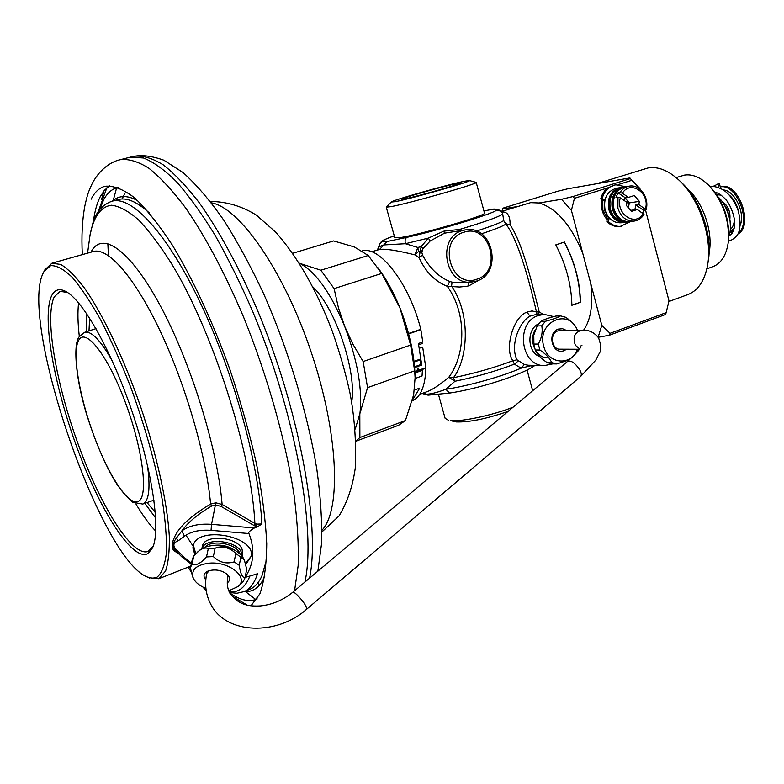 <?xml version="1.0" encoding="UTF-8"?>
<svg xmlns="http://www.w3.org/2000/svg" width="784" height="784" viewBox="0 0 784 784"><rect width="100%" height="100%" fill="white"/><g stroke="black" fill="none" stroke-linecap="round" stroke-linejoin="round"><path stroke-width="1.18" d="M604.905 216.776L607.247 219.471M604.885 200.243L601.985 200.224C600.858 206.261 601.877 211.847 605.042 216.992L607.061 219.598L609.325 218.001M601.985 200.224L600.828 198.577L602.132 194.942L604.552 190.982L607.727 187.876L574.447 198.303L572.888 196.568L630.336 178.615L631.914 180.291L618.204 184.593M604.944 200.018L603.219 200.008L602.19 198.362C604.493 190.728 608.992 186.2 615.685 184.789L625.799 186.719M630.718 221.549L620.046 226.507C615.205 226.988 610.814 225.38 606.875 221.676L607.061 219.598M640.185 189.405L631.914 180.291M645.526 210.053L668.987 300.85L666.175 312.63L610.06 333.327L601.798 325.35L590.754 283.543C593.263 304.153 590.881 319.715 583.59 330.231M574.447 198.303L571.409 210.357L590.754 283.543M621.428 226.331C616.577 226.821 612.186 225.204 608.237 221.49L608.315 219.491L609.766 218.471M607.727 187.876L615.685 184.789M571.409 210.357L561.54 199.283L572.888 196.568M501.525 211.484L530.641 202.644L539.059 202.978C556.081 207.956 570.585 224.508 582.581 252.644M539.059 202.978L561.54 199.283M481.445 233.818C495.165 229.261 503.308 226.008 505.876 224.057L510.08 224.783C510.237 215.835 507.513 211.562 501.917 211.984M537.158 314.668L536.491 312.012C529.817 282.642 518.097 239.502 505.876 224.057L503.7 220.549C504.788 223.077 506.915 224.489 510.08 224.783C523.261 244.441 532.081 284.21 539.176 311.826L536.491 312.012L532.062 310.934L527.328 312.032C513.853 315.776 503.877 348.253 512.873 360.748L514.363 364.158L521.203 368.157L532.405 365.324M543.116 314.453L539.176 311.826L538.618 314.609M555.797 244.873C566.097 264.727 571.458 284.876 571.889 305.319L580.454 302.291C580.082 281.897 574.75 261.807 564.451 242.031L555.797 244.873M598.143 337.208L601.798 325.35M598.212 337.306L609.462 335.209L610.06 333.327M609.462 335.209L665.518 314.502L666.175 312.63M596.614 183.75L648.084 167.952C658.021 166.316 668.34 170.393 679.042 180.193C699.269 198.626 712.509 237.709 707.668 264.708C704.806 280.535 698.23 290.492 687.95 294.559L668.83 301.536M639.979 188.581L630.336 178.615M517.616 206.506L502.632 208.965L503.23 208.074L557.728 191.247L568.008 188.748L629.934 177.929M502.632 208.965L501.917 211.366M707.668 264.708L708.275 260.905C712.734 235.925 700.543 199.92 681.845 182.868L679.659 180.781M708.569 254.927C714.322 234.112 703.072 200.714 685.892 187.631M706.874 268.834L712.872 266.687C721.006 263.473 726.082 255.692 728.111 243.334C729.982 220.951 723.377 201.459 708.305 184.867C700.23 177.204 692.311 173.95 684.55 175.097L676.122 177.596M728.111 243.334L728.385 241.423C730.149 220.294 723.916 201.89 709.687 186.229L708.756 185.298M720.251 186.827L721.486 186.553C738.959 182.437 754.041 225.998 737.901 234.004M718.262 187.494L719.428 183.583L720.28 186.955C736.666 183.025 752.16 222.852 738.254 233.279M719.428 183.583L716.899 184.299M720.28 186.955L720.663 188.493M729.845 219.53C730.619 211.435 727.993 205.398 721.976 201.41M723.681 203.918L727.15 209.034L728.846 215.326M476.407 231.084C491.774 226.125 500.868 222.607 503.7 220.549L502.662 213.63C501.799 215.806 487.462 221.078 459.649 229.428L443.822 231.162L428.387 238.091L421.145 246.646L419.058 257.544C425.487 271.823 434.904 281.417 447.331 286.336L459.581 287.013L466.833 286.307L469.028 285.758L479.681 279.721M535.227 314.737L531.121 315.746C520.302 319.607 509.453 344.872 517.019 359.797L512.873 360.748C494.185 367.755 474.369 373.419 453.417 377.741C467.225 360.356 471.831 315.707 451.574 286.091L452.084 282.132L462.315 282.828L476.349 281.123M535.198 314.737L543.969 314.423M386.267 207.152L390.922 206.662C409.199 203.36 479.661 183.28 476.202 182.398L484.512 213.072C488.226 214.914 418.039 235.288 399.556 237.679L394.803 237.768L386.267 207.152L391.226 202.037L395.273 201.664C411.874 198.548 474.947 180.526 469.302 180.536L464.442 181.261C447.527 184.632 391.726 200.449 391.226 202.037M465.549 229.859L444.508 233.171L430.142 241.031L428.387 238.091L405.397 243.716L383.827 244.931L379.191 246.676M371.567 251.762L379.544 249.479C384.768 248.538 396.537 250.321 414.844 254.839L417.852 247.46L421.145 246.646L422.968 248.685L421.802 252.311L422.556 255.133C429.652 268.138 438.687 276.919 449.673 281.476L452.084 282.132M490.333 209.72L483.944 210.955L490.333 209.72C494.008 209.112 495.939 209.152 496.125 209.818C500.77 211.317 443.283 229.173 406.984 237.336C405.23 238.336 404.701 240.463 405.397 243.716L417.852 247.46L418.45 251.595L414.844 254.839L419.058 257.544L422.556 255.133M462.099 230.359L459.649 229.428L459.375 230.751M430.142 241.031L422.968 248.685M426.614 391.824L426.849 391.735C432.219 389.873 439.54 385.052 448.82 377.251L454.926 381.269L453.417 377.741L448.82 377.261C465.431 355.24 467.313 314.247 447.331 286.336L449.673 281.476M517.019 359.797L524.339 364.491L528.112 365.226L544.37 365.589C520.409 366.255 515.176 322.244 538.451 315.491L544.253 314.404L553.729 316.618M552.857 363.874L544.37 365.589M538.677 323.763C526.329 329.407 527.289 352.477 540.049 356.818M518.185 361.081L514.363 364.158C495.841 371.234 476.035 376.937 454.926 381.269L445.861 389.285C468.352 385.953 501.427 376.673 521.203 368.157L524.339 364.491M534.992 365.373C522.379 374.85 478.583 388.844 449.536 393.078L445.861 389.285C436.09 392.902 429.318 394.509 425.545 394.107L422.321 393.392M419.695 394.352L426.555 391.843M421.949 342.265L422.145 343.588L418.636 344.813M412.306 400.879C420.685 397.125 425.212 386.228 425.888 368.186L422.684 347.087L419.175 348.312M420.44 362.149L420.812 364.56L420.018 364.844L420.812 358.935L418.431 343.49L422.772 341.981L420.802 329.309C409.669 284.161 379.623 245.333 362.188 250.929M420.851 359.248L421.743 365.04L420.812 364.56M420.018 364.844L414.56 366.785M414.628 367.569L421.743 365.04M418.568 370.293L418.401 368.059L417.48 368.01L417.186 370.783L425.849 367.686M294.578 590.754L298.126 565.852C298.812 545.791 297.508 522.634 294.235 496.38C286.023 441.833 267.765 376.751 243.785 317.598C225.39 274.028 205.222 236.219 185.514 207.77C172.578 190.59 160.387 177.439 148.96 168.295C138.141 161.504 128.566 158.642 120.246 159.711L130.311 157.143L143.531 157.996C153.507 161.984 164.464 169.863 176.41 181.643C188.768 195.647 201.498 213.248 214.6 234.455C227.683 257.505 240.325 283.024 252.507 311.023C295.137 412.276 316.471 530.376 304.927 582.051M251.017 605.777L259.886 593.802C264.237 581.512 266.521 564.813 266.727 543.714C265.629 520.302 262.238 493.793 256.564 464.197C249.606 433.415 240.766 401.986 230.055 369.901C212.934 322.312 192.746 278.83 172.392 245.167C158.946 224.704 146.255 208.848 134.309 197.597C123.049 189.15 113.229 185.377 104.85 186.298C99.166 187.915 94.609 192.207 91.169 199.165M190.502 568.616L189.16 566.763M251.595 605.336L248.91 605.454M93.374 221.607C94.688 211.484 96.961 203.213 100.205 196.764L104.537 190.189L109.789 185.71M118.149 187.425C112.053 188.777 107.163 193.021 103.478 200.155L99.764 209.553M229.712 592.851C239.532 599.878 248.205 602.112 255.721 599.535L257.201 598.907M149.264 212.876C136.867 201.655 126.489 197.215 118.129 199.567L111.955 201.223C131.653 195.294 167.217 233.171 200.537 303.212C233.838 373.076 259.151 465.373 261.876 523.977L257.74 526.623L255.398 526.054L254.428 527.975C249.812 530.68 247.989 532.532 248.949 533.551C255.045 549.319 253.947 563.608 245.657 576.407L245.931 577.181L257.564 573.8C254.369 583.267 249.91 589.196 244.177 591.597L250.096 589.176C254.898 587.157 258.847 582.708 261.944 575.828L266.511 559.864M255.084 527.681L257.74 526.623M261.876 523.977L256.721 524.133L254.898 523.428L253.977 525.466L221.088 506.435L215.796 504.984L211.582 506.082C198.127 513.873 188.189 522.173 181.78 530.974L176.194 538.373C172.362 543.42 172.284 547.614 175.969 550.956L181.653 556.738L191.267 564.088M255.319 574.329L257.564 573.8M256.035 523.908L255.398 526.054L253.977 525.466M248.949 533.551L211.043 530.347C199.734 529.572 190.884 531.532 184.514 536.217L178.419 540.637C172.431 543.008 172.362 546.575 178.203 551.348L183.985 557.238L181.663 556.748M245.823 564.5L251.36 555.915C254.731 535.462 196.353 525.486 193.168 546.076L192.913 547.987L194.863 554.68M89.739 236.895L90.072 234.837C93.561 216.962 100.793 206.447 111.583 205.241C119.384 206.182 128.302 210.994 138.327 219.687C148.852 230.643 159.907 245.274 171.49 263.571C212.964 331.338 251.478 451.868 254.898 523.428L222.117 504.475L215.825 502.818L210.602 504.063C190.737 515.96 178.634 527.162 174.293 537.648C171.559 543.577 171.49 547.987 174.068 550.868L178.34 553.367M184.514 536.217L181.78 530.974C188.915 525.692 198.842 523.487 211.553 524.349L215.825 502.818M178.419 540.637L176.194 538.373L174.283 537.657M178.203 551.348L174.058 550.858M44.864 269.863L51.911 263.218L60.789 264.453C67.836 268.696 75.803 276.654 84.672 288.336C102.959 314.59 123.745 358.161 140.522 406.426C156.829 454.896 167.315 502.779 169.285 535.805C169.599 551.025 168.364 562.775 165.581 571.046L158.78 578.739L148.744 577.69M43.855 271.783L43.326 272.812C18.63 320.048 99.989 558.541 147.225 576.985L152.468 578.269L157.025 577.21C161.739 573.31 164.856 565.264 166.375 553.063C166.855 538.549 165.453 520.645 162.18 499.349C155.673 464.5 145.334 427.505 131.163 388.364C121.481 363.492 111.455 340.913 101.067 320.607C90.787 302.232 81.124 287.757 72.079 277.183C63.631 269.088 56.468 265.257 50.578 265.678L43.855 271.783L45.08 269.441M51.783 295.45C54.831 289.541 59.506 288.208 65.817 291.472C82.888 300.194 111.563 350.801 132.114 411.6C152.743 472.37 160.789 530.19 152.615 547.732L148.156 553.455C132.976 562.353 100.773 512.011 77.498 448.899C54.067 385.895 41.483 316.168 51.783 295.45M153.223 546.213L148.205 551.407C132.535 557.473 101.165 507.307 78.704 445.665C56.095 384.121 44.218 316.795 54.351 296.724L60.133 291.374L67.424 292.422M193.383 545.301L195.765 553.759M251.35 556.101L245.51 563.206M242.227 556.199L242.687 553.857L242.05 549.143C237.287 536.501 204.056 534.08 202.39 546.232L201.851 548.682M242.168 556.13L241.403 552.397C236.817 540.264 205.045 537.226 201.929 548.633M244.226 559.678L243.648 558.522C238.15 549.956 228.124 545.625 213.571 545.527C207.564 545.929 202.929 547.497 199.685 550.221L193.864 555.768L192.423 558.982L190.404 567.979L192.678 576.838M228.771 590.813L238.228 586.432L243.344 581.414L245.059 577.7L246.695 569.272L244.363 559.972L235.827 553.435C229.8 547.604 222.901 545.831 215.149 548.114L208.328 548.496C205.094 547.34 201.547 548.486 197.705 551.936M208.328 548.496L206.486 556.944C200.704 563.48 195.863 565.901 191.962 564.196L190.512 567.4M215.149 548.114L213.336 556.562L206.486 556.944M238.228 586.432C249.018 577.632 229.732 561.481 209.779 563.118C196.363 564.696 190.845 569.674 193.236 578.043C195.245 582.306 199.469 585.775 205.918 588.451M245.059 577.7C242.334 577.72 240.404 573.594 239.247 565.323L234.122 561.893C226.36 564.235 219.432 562.461 213.336 556.562M227.252 582.875C229.555 581.209 230.182 579.18 229.124 576.789L227.399 574.496C221.735 570.144 215.355 568.949 208.289 570.919C204.467 572.604 203.213 574.995 204.555 578.092L205.81 579.856M227.595 578.269L227.448 575.123L226.517 573.741M209.328 570.566L206.584 573.633L206.506 574.603M561.226 330.564L557.875 330.907C549.339 333.465 551.397 349.674 560.197 349.282L561.383 349.194M566.479 330.476L562.559 328.731L558.375 329.104C546.409 332.837 552.514 355.515 564.137 350.624L566.636 349.213M577.289 329.966L577.416 330.289C568.684 307.25 536.344 322.155 543.743 346.263C547.908 364.433 571.458 366.255 577.573 349.252L575.064 354.407M577.259 329.907C575.721 325.664 571.859 321.46 565.705 317.295L560.56 315.893C557.796 317.608 552.74 319.402 545.399 321.283L541.783 325.83C542.861 331.867 541.695 337.943 538.294 344.058L539.902 350.017C546.085 354.27 550.015 358.464 551.681 362.629L556.856 363.952L569.586 359.68M533.786 335.013L533.914 345.332M560.56 315.893L555.885 316.05C548.643 317.892 543.606 319.676 540.774 321.411L537.167 325.938L533.728 335.307L533.688 344.068L535.296 349.997L539.902 350.017M540.774 321.411L545.399 321.283M537.167 325.938L541.783 325.83M533.688 344.068L538.294 344.058M535.296 349.997C537.001 354.172 540.911 358.347 547.026 362.541L552.191 363.864L556.856 363.952M547.026 362.541L551.681 362.629M535.433 329.594C528.191 340.501 535.893 358.151 547.663 357.818M235.827 553.435L234.122 561.893M240.923 556.875L239.247 565.323M193.864 555.768L191.962 564.196M421.802 252.311L420.244 252.781L418.45 251.595L421.968 250.802M476.202 182.398L469.342 180.545M404.495 198.94L401.418 199.352C398.742 198.96 442.607 186.435 455.612 183.868L459.199 183.436C460.149 184.269 416.226 196.725 404.495 198.94M454.406 421.616L456.484 421.949C469.4 422.311 486.599 418.793 508.081 411.384M454.691 421.684L450.457 420.577C461.57 421.919 492.479 415.353 513.118 407.151M448.409 420.273L445.116 418.293L438.511 394.617M124.862 193.197L122.167 198.979M257.544 583.286L259.857 584.717M571.879 305.103L580.454 302.291M555.856 244.98L564.451 242.031M580.238 302.154C579.876 281.858 574.574 261.876 564.323 242.197M415.059 376.212L415.03 375.222C414.324 354.045 409.297 331.603 399.938 307.877C393.901 293.01 386.992 280.221 379.211 269.5L377.986 267.785M398.625 425.261L405.426 420.557L413.658 394.803L415.108 377.731L414.658 370.852L410.62 345.078L399.938 307.877L381.749 273.43L368.235 255.486L354.28 246.921L333.592 240.933L292.677 253.291M410.62 345.078L363.159 361.542L352.888 344.137L344.646 326.271L338.433 307.798L334.102 288.61L320.852 270.215L299.282 263.208M381.749 273.43L334.102 288.61M405.426 420.557L359.876 437.55L359.817 414.452C362.767 390.158 357.71 360.767 344.646 326.271C330.613 292.736 315.736 271.832 300.017 263.542L299.263 263.179M355.279 429.024L367.569 387.639L363.159 361.542M359.876 437.55L356.034 440.892M351.693 402.084C356.916 371.518 335.464 307.975 312.767 286.817M414.658 370.852L367.569 387.639M368.235 255.486L320.852 270.215M628.396 221.843L626.406 222.107C618.645 222.362 613.294 218.06 610.354 209.22C608.551 197.597 612.304 190.326 621.624 187.405L623.603 187.082C614.274 190.002 610.52 197.284 612.324 208.926C615.264 217.795 620.624 222.107 628.396 221.843L629.258 221.705M642.645 213.062L643.664 210.318L646.036 209.828L638.803 204.487L639.381 201.37L634.334 195.52L628.435 197.401L622.369 193.256L620.036 192.511L618.047 192.825L615.989 197.411L617.988 197.107L620.32 197.852L627.014 202.419L626.436 205.545L631.502 211.396L637.392 209.485L644.007 214.444C641.528 218.275 638.196 220.5 634.021 221.117C626.22 221.372 620.84 217.041 617.88 208.123L617.988 197.107M634.021 221.117L630.003 221.637C622.212 221.892 616.851 217.58 613.911 208.701C612.098 197.039 615.861 189.738 625.201 186.817L629.209 186.151C625.426 186.827 622.369 188.944 620.036 192.511M624.819 222.313L621.075 222.793C613.333 223.048 608.002 218.785 605.081 209.985C603.278 198.43 607.022 191.198 616.302 188.297L620.046 187.67C610.736 190.59 606.983 197.842 608.786 209.446C611.716 218.275 617.067 222.568 624.819 222.313L625.671 222.176M624.348 186.984L623.603 187.082M620.781 187.582L620.046 187.67M618.752 189.953C608.492 196.431 611.461 217.256 623.074 220.49M615.166 190.551C604.983 197.029 607.923 217.697 619.468 220.941M637.392 209.485L630.591 210.347M624.848 198.372L626.269 199.322L625.103 197.97M627.455 200.684L628.788 205.829L629.336 202.87L626.269 199.322M628.445 207.682L628.788 205.829M628.435 197.401L624.907 198.038L624.417 200.645M625.426 197.872L618.047 192.825M634.883 209.74L635.775 204.928L643.664 210.318M638.803 204.487L635.775 204.928M639.381 201.37L629.336 202.87M601.857 200.224L603.219 200.008M600.828 198.577L602.19 198.362M606.875 221.676L608.237 221.49M729.826 232.75L732.325 232.681M740.194 225.312C745.476 212.895 734.579 190.228 723.279 189.963M716.086 192.531L715.567 193.08M729.992 231.946L733.442 230.594M738.626 211.837C737.097 204.781 734.02 199.224 729.394 195.167M716.713 194.716L721.084 195.128M734.451 218.756C734.294 223.656 732.922 227.262 730.335 229.585M734.138 228.428L729.992 231.937M502.662 213.63L501.456 211.396L496.125 209.818M469.028 285.758L468.313 282.358M527.328 312.032L528.681 314.805L531.121 315.746M379.74 243.853L383.18 240.835C383.68 239.953 387.374 238.267 394.254 235.788C381.592 240.835 382.749 239.796 379.828 243.648L377.486 249.92M406.984 237.336L387.022 241.541C383.729 242.001 382.445 241.766 383.18 240.835M379.544 249.479L387.022 241.541M443.822 231.162L444.508 233.171M465.804 229.82L462.531 230.555C436.453 237.199 444.822 285.503 471.38 282.113L476.456 281.103C503.122 273.547 493.175 224.841 465.804 229.82M476.75 279.251C503.161 271.715 489.98 222.97 463.912 232.24C436.923 239.434 450.673 289.257 476.75 279.251M531.013 366.148L531.297 365.295M423.497 392.96L428.074 395.165L422.106 393.47M414.089 362.071L420.832 359.689M414.883 371.596L417.186 370.783M414.912 372.096L425.888 368.186M408.533 333.514L420.802 329.309M422.047 376.016L422.4 370.342L414.952 372.988M422.037 375.997L415.118 378.486M412.531 399.977L419.705 388.158M419.685 388.139L414.422 390.05M211.415 202.85C239.355 207.348 283.73 270.558 311.013 351.614C338.463 432.621 341.481 509.708 321.999 530.2M317.873 571.183L321.646 542.969C322.185 521.242 320.607 496.85 316.903 469.773C307.798 413.874 288.306 349.39 263.375 293.157C250.566 265.933 237.336 241.56 223.675 220.049C210.043 200.557 196.549 184.759 183.201 172.666L163.876 160.21C152.37 156.134 142.649 154.801 134.701 156.212C143.09 155.408 152.645 158.309 163.366 164.934C174.646 173.764 186.641 186.396 199.322 202.811C218.618 229.977 238.346 266.041 256.427 307.779C298.9 407.758 320.578 525.368 309.572 578.161M101.606 199.283L104.017 190.806M116.63 187.817L113.112 200.91M245.029 591.254L255.76 599.525M107.849 243.53L108.427 255.594M264.747 576.563C259.847 587.294 253.065 592.273 244.392 591.508M112.445 201.086C118.884 195.226 127.312 195.079 137.719 200.645M229.124 591.655C238.101 592.978 244.971 587.902 249.733 576.436M256.721 524.133L255.907 527.338M254.428 527.975L211.553 524.349L211.043 530.347M183.985 557.238L191.472 563.167M91.013 252.174C101.577 230.388 129.752 248.861 160.318 305.78C190.865 362.404 217.678 449.046 222.117 504.475L221.088 506.435M211.582 506.082L210.602 504.063C206.388 456.406 185.671 384.807 160.103 330.858C134.495 276.801 107.82 246.999 93.267 251.537L51.911 263.218M155.761 531.131C149.411 524.584 142.796 515.519 135.916 503.936M79.331 336.552C77.773 323.175 77.528 311.954 78.596 302.889M155.683 518.057L144.815 503.348M86.524 313.414L86.779 331.632L86.475 313.335M144.824 503.338L155.673 517.969M89.631 318.098L88.994 330.907M147.029 502.573L155.301 512.364M147.363 464.785C150.322 486.08 149.264 498.898 144.197 503.25L142.717 504.073L132.535 502.25C124.95 495.508 118.364 487.246 112.769 477.476C103.498 460.669 95.256 441.127 88.053 418.852C75.744 381.24 72.726 344.431 79.184 336.787L84.554 332.357C91.238 330.613 100.46 340.08 112.21 360.767M78.89 339.942C85.897 327.683 107.751 355.456 124.93 401.261C142.227 446.949 148.519 494.39 139.15 500.888C130.046 508.091 109.348 477.348 94.266 436.639C79.066 396.028 71.609 351.526 78.89 339.942M240.041 553.827L239.786 553.21C236.043 543.43 211.474 539.225 204.84 547.261M233.622 549.535C227.154 545.615 220.128 544.302 212.542 545.605M229.869 593.155C239.081 605.777 249.969 606.424 260.337 605.934C272.195 604.738 282.995 600.181 292.755 592.283C293.873 590.646 303.78 601.318 306.181 606.767L306.622 609.266C277.105 635.628 226.792 634.648 211.141 604.964C205.82 595.125 204.379 584.482 206.819 573.045M306.622 609.266L580.621 376.477C581.846 375.144 581.434 372.694 579.366 369.137C574.848 362.835 570.958 360.219 567.704 361.297L292.755 592.283M580.621 376.477L595.791 360.13L599.476 352.996C601.475 350.379 601.191 345.362 598.623 337.943C594.203 332.259 588.608 329.682 581.826 330.211C574.613 332.181 572.467 337.208 575.397 345.293L579.582 348.841M408.631 333.896L420.881 329.692M414.001 361.336L420.812 358.935M581.934 345.45L581.307 345.401C579.827 347.537 582.62 347.753 567.704 361.297M606.953 219.677L608.315 219.491M607.816 219.059L602.847 210.308L602.749 200.224M608.992 218.236L604.268 209.955L604.239 200.234M645.408 208.995C650.397 193.315 630.542 179.556 622.369 193.256M620.32 197.852C615.273 213.787 635.432 227.321 643.399 213.571M714.92 192.207C718.036 192.766 721.711 195.245 725.925 199.626C731.844 206.79 735.47 219.647 734.637 225.351C733.491 231.878 731.658 235.171 729.14 235.229L729.091 235.249M712.93 186.484L718.36 183.828M728.463 240.864L730.992 240.286C735.382 237.915 738.009 235.053 738.9 231.701L739.626 229.144C740.517 222.901 739.871 216.188 737.675 209.014C733.706 199.91 728.846 193.521 723.103 189.846C717.919 187.033 713.597 185.975 710.128 186.67M728.865 235.837C729.502 233.279 731.011 232.75 730.061 220.823C727.65 210.024 723.701 202.096 718.213 197.029M716.419 193.07L715.743 193.325M490.872 209.593C494.302 208.554 497.703 209.034 501.084 211.023M449.536 393.078L428.074 395.165M210.367 201.488C226.37 201.537 241.717 206.084 256.397 215.13L275.674 232.113C297.714 257.034 316.579 290.06 332.279 331.201C339.413 351.516 345.254 371.822 349.801 392.118C354.28 415.05 356.191 439.706 355.534 466.088C353.104 485.257 347.596 501.887 339.021 515.96L321.989 531.915M134.701 156.212L130.311 157.143M120.246 159.711C110.221 161.778 98.5 170.491 91.581 184.848C88.729 191.747 88.024 191.776 84.878 205.81C82.222 220.069 81.369 236.337 82.33 254.624M187.993 567.224L191.051 571.595M203.007 587.128L206.241 590.911M247.156 605.091L231.505 595.683M98.216 211.67L106.791 187.905M185.945 535.198L193.276 546.399M245.186 577.044L245.931 577.181M87.573 253.144L90.072 234.837L93.031 222.597C96.354 211.651 102.655 204.526 111.955 201.223M227.83 576.975C226.703 582.894 227.282 588.078 229.545 592.537L236.935 593.263L244.177 591.597M190.806 566.107L158.78 578.739M147.225 576.985L149.626 578.102M66.542 291.883L65.817 291.472M84.554 332.357L95.981 328.623M142.717 504.073L153.968 500.153M193.236 578.043L192.531 576.514M558.982 330.603L581.826 330.211M533.708 344.323L533.835 344.901M559.129 349.184L579.298 349.252M532.679 390.726L527.064 370.009M398.84 425.183L356.044 441.167M646.036 209.828C649.789 198.117 640.048 183.985 629.209 186.151"/></g></svg>
